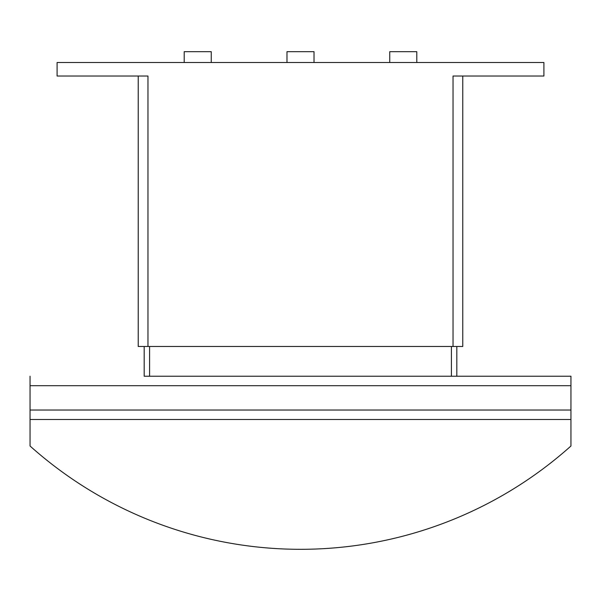 <?xml version="1.0" encoding="UTF-8"?>
<svg xmlns="http://www.w3.org/2000/svg" width="601" height="601" viewBox="0 0 601 601"><rect width="100%" height="100%" fill="white"/><g stroke="black" fill="none" stroke-linecap="round" stroke-linejoin="round"><path stroke-width="0.9" d="M389.748 62.504L389.748 51.686L416.793 51.686L416.793 62.504M286.977 62.504L286.977 51.686L314.022 51.686L314.022 62.504M184.206 62.504L184.206 51.686L211.251 51.686L211.251 62.504M570.95 419.498L30.05 419.498L30.05 446.01A405.675 405.675 0 0 0 570.95 446.01L570.95 376.226L456.82 376.226L570.95 376.226M144.18 346.476L144.18 376.226L456.82 376.226L456.82 346.476M30.05 376.226L30.05 419.498M149.589 346.476L149.589 376.226M451.411 346.476L451.411 376.226M138.23 346.476L138.23 76.026L138.23 346.476L462.77 346.476L462.77 76.026M453.034 346.476L453.034 76.026L543.905 76.026L543.905 62.504L57.095 62.504L57.095 76.026L147.966 76.026L147.966 346.476M30.05 410.032L570.95 410.032M30.05 385.692L570.95 385.692"/></g></svg>
